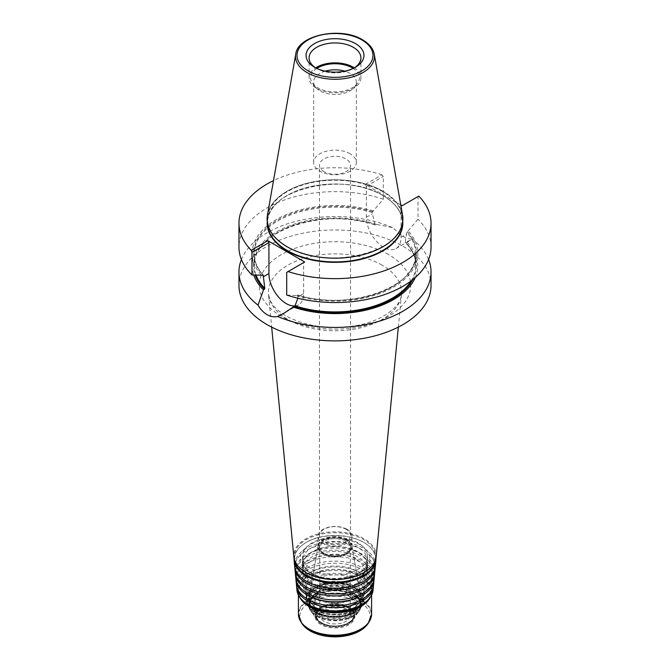 <?xml version="1.0" encoding="UTF-8"?>
<svg xmlns="http://www.w3.org/2000/svg" width="670" height="670" viewBox="0 0 670 670"><rect width="100%" height="100%" fill="white"/><g stroke="black" fill="none" stroke-linecap="round" stroke-linejoin="round"><path stroke-width="0.5" stroke-dasharray="3.35 2.51" d="M375.359 566.125A40.426 23.341 0 0 0 363.584 548.32A40.426 23.341 0 0 0 318.493 543.521A40.426 23.341 0 0 0 294.641 566.125M374.764 572.314A39.823 22.989 0 0 0 363.165 554.768A39.823 22.989 0 0 0 318.744 550.045A39.823 22.989 0 0 0 295.236 572.314M374.17 578.495A39.229 22.646 0 0 0 362.738 561.217A39.229 22.646 0 0 0 318.987 556.561A39.229 22.646 0 0 0 295.83 578.495M373.567 584.684A38.634 22.303 0 0 0 362.319 567.666A38.634 22.303 0 0 0 319.23 563.076A38.634 22.303 0 0 0 296.433 584.684M375.326 560.539A40.443 23.349 0 0 0 367.235 544.677A40.443 23.349 0 0 0 363.592 542.264A40.443 23.349 0 0 0 302.765 544.677A40.443 23.349 0 0 0 294.674 560.539M375.929 558.395A40.962 23.651 0 0 0 367.646 544.986A40.962 23.651 0 0 0 363.961 542.549A40.962 23.651 0 0 0 302.354 544.986A40.962 23.651 0 0 0 294.071 558.395M375.234 567.105A40.233 23.232 0 0 0 369.044 554.425A40.233 23.232 0 0 0 363.45 550.371A40.233 23.232 0 0 0 300.956 554.425A40.233 23.232 0 0 0 294.767 567.105M374.63 573.294A39.639 22.881 0 0 0 368.542 560.815A39.639 22.881 0 0 0 363.023 556.82A39.639 22.881 0 0 0 301.458 560.815A39.639 22.881 0 0 0 295.37 573.294M374.036 579.483A39.036 22.537 0 0 0 368.031 567.197A39.036 22.537 0 0 0 362.604 563.269A39.036 22.537 0 0 0 301.969 567.197A39.036 22.537 0 0 0 295.964 579.483M373.441 585.664A38.441 22.194 0 0 0 367.529 573.587A38.441 22.194 0 0 0 362.177 569.718A38.441 22.194 0 0 0 302.472 573.587A38.441 22.194 0 0 0 296.559 585.664M373.039 590.186A38.098 21.993 0 0 0 361.942 573.411A38.098 21.993 0 0 0 319.448 568.88A38.098 21.993 0 0 0 296.961 590.186M367.11 624.817A35.175 20.309 0 0 0 359.874 602.163A35.175 20.309 0 0 0 315.051 599.801A35.175 20.309 0 0 0 302.89 624.817M348.584 608.184L349.011 608.435A19.815 11.44 0 0 0 320.989 608.435A19.815 11.44 0 0 0 320.989 624.616A19.815 11.44 0 0 0 349.011 624.616A19.815 11.44 0 0 0 349.011 608.435L348.584 608.184A19.204 11.088 0 0 0 321.416 608.184A19.204 11.088 0 0 0 315.796 616.031A19.204 11.088 0 0 0 321.416 623.87A19.204 11.088 0 0 0 342.353 626.274A19.204 11.088 0 0 0 354.204 616.031A19.204 11.088 0 0 0 348.584 608.184L348.584 608.184M315.796 616.031L317.245 619.474L311.089 611.526C306.307 605.069 308.15 599.072 316.617 593.536L317.069 593.277C312.362 596.141 310.009 599.357 310.001 602.925L310.001 602.338C309.984 605.806 312.321 608.971 317.002 611.844C331.457 621.392 361.8 613.419 359.999 602.338A24.999 14.43 0 0 0 352.68 592.129A24.999 14.43 0 0 0 325.436 589.005A24.999 14.43 0 0 0 310.001 602.338A24.999 14.43 0 0 0 317.32 612.548A24.999 14.43 0 0 0 344.564 615.671A24.999 14.43 0 0 0 359.999 602.338L359.999 602.925A24.999 14.43 0 0 0 352.68 592.716A24.999 14.43 0 0 0 325.436 589.583A24.999 14.43 0 0 0 310.001 602.925A24.999 14.43 0 0 0 317.32 613.125A24.999 14.43 0 0 0 344.564 616.258A24.999 14.43 0 0 0 359.999 602.925C359.991 599.357 357.638 596.141 352.931 593.277L352.931 593.277A25.36 14.639 0 0 0 317.069 593.277A25.36 14.639 0 0 0 317.069 613.98A25.36 14.639 0 0 0 352.931 613.98A25.36 14.639 0 0 0 352.931 593.277L353.383 593.536A26.004 15.008 0 0 0 316.617 593.536A26.004 15.008 0 0 0 316.617 614.767A26.004 15.008 0 0 0 353.383 614.767A26.004 15.008 0 0 0 353.383 593.536L353.383 593.536C361.85 599.072 363.693 605.069 358.911 611.526A26.197 15.125 0 0 0 353.526 594.659A26.197 15.125 0 0 0 320.143 592.891A26.197 15.125 0 0 0 311.089 611.526A26.197 15.125 0 0 0 316.474 616.048A26.197 15.125 0 0 0 358.911 611.526L352.755 619.474A19.455 11.231 0 0 0 348.752 606.945A19.455 11.231 0 0 0 323.97 605.638A19.455 11.231 0 0 0 317.245 619.474A19.455 11.231 0 0 0 321.248 622.824A19.455 11.231 0 0 0 352.755 619.474L354.204 615.63A19.204 11.088 0 0 0 348.584 607.791A19.204 11.088 0 0 0 327.647 605.387A19.204 11.088 0 0 0 315.796 615.63A19.204 11.088 0 0 0 321.416 623.477A19.204 11.088 0 0 0 342.353 625.881A19.204 11.088 0 0 0 354.204 615.63L354.204 616.031M355.401 579.701A28.852 16.658 0 0 0 323.962 576.091A28.852 16.658 0 0 0 306.148 591.476A28.852 16.658 0 0 0 314.599 603.251L313.87 602.832A29.882 17.253 0 0 0 356.13 602.832A29.882 17.253 0 0 0 364.882 590.639A29.882 17.253 0 0 0 356.13 578.436A29.882 17.253 0 0 0 323.568 574.701A29.882 17.253 0 0 0 305.118 590.639A29.882 17.253 0 0 0 313.87 602.832L314.599 603.251A28.852 16.658 0 0 0 355.401 603.251A28.852 16.658 0 0 0 363.852 591.476A28.852 16.658 0 0 0 355.401 579.701M356.13 559.266A29.882 17.253 0 0 0 323.568 555.522A29.882 17.253 0 0 0 305.118 571.46A29.882 17.253 0 0 0 313.87 583.662A29.882 17.253 0 0 0 346.432 587.397A29.882 17.253 0 0 0 364.882 571.46A29.882 17.253 0 0 0 356.13 559.266M357.989 556.954A32.512 18.768 0 0 0 322.563 552.884A32.512 18.768 0 0 0 302.488 570.22A32.512 18.768 0 0 0 312.011 583.495A32.512 18.768 0 0 0 347.437 587.565A32.512 18.768 0 0 0 367.512 570.22A32.512 18.768 0 0 0 357.989 556.954M348.777 622.748A19.48 11.248 0 0 0 352.588 619.624A19.48 11.248 0 0 0 352.78 619.39A19.48 11.248 0 0 0 348.777 606.836A19.48 11.248 0 0 0 321.223 606.836A19.48 11.248 0 0 0 317.22 619.39A19.48 11.248 0 0 0 317.413 619.624A19.48 11.248 0 0 0 321.223 622.748A19.48 11.248 0 0 0 348.777 622.748M348.216 622.798A18.685 10.787 0 0 0 348.216 607.539A18.685 10.787 0 0 0 321.784 607.539A18.685 10.787 0 0 0 321.784 622.798A18.685 10.787 0 0 0 348.216 622.798M353.216 608.251A25.762 14.874 0 0 0 355.443 606.785A25.762 14.874 0 0 0 360.628 596.258A25.762 14.874 0 0 0 353.216 587.221A25.762 14.874 0 0 0 316.784 587.221A25.762 14.874 0 0 0 309.373 596.258A25.762 14.874 0 0 0 314.557 606.785A25.762 14.874 0 0 0 316.784 608.251A25.762 14.874 0 0 0 353.216 608.251M347.052 554.165A17.043 9.841 0 0 0 351.959 546.226A17.043 9.841 0 0 0 350.134 542.675A17.043 9.841 0 0 0 347.052 540.246A17.043 9.841 0 0 0 322.948 540.246A17.043 9.841 0 0 0 319.866 542.675A17.043 9.841 0 0 0 318.041 546.226A17.043 9.841 0 0 0 322.948 554.165A17.043 9.841 0 0 0 347.052 554.165M316.726 616.358A25.837 14.916 0 0 0 358.584 611.911A25.837 14.916 0 0 0 360.837 605.814A25.837 14.916 0 0 0 353.274 595.261A25.837 14.916 0 0 0 325.109 592.029A25.837 14.916 0 0 0 309.163 605.814A25.837 14.916 0 0 0 311.416 611.911A25.837 14.916 0 0 0 316.726 616.358M316.726 616.132A25.837 14.916 0 0 0 344.891 619.365A25.837 14.916 0 0 0 360.837 605.58A25.837 14.916 0 0 0 353.274 595.035A25.837 14.916 0 0 0 353.249 595.019A25.837 14.916 0 0 0 316.751 595.019A25.837 14.916 0 0 0 309.163 605.58A25.837 14.916 0 0 0 316.726 616.132M317.052 615.571A25.385 14.656 0 0 0 352.948 615.571A25.385 14.656 0 0 0 352.948 594.843A25.385 14.656 0 0 0 352.931 594.834A25.385 14.656 0 0 0 317.069 594.834A25.385 14.656 0 0 0 317.052 615.571M320.151 613.779A21.005 12.127 0 0 0 343.04 616.408A21.005 12.127 0 0 0 356.005 605.211A21.005 12.127 0 0 0 349.849 596.635A21.005 12.127 0 0 0 326.96 594.005A21.005 12.127 0 0 0 313.996 605.211A21.005 12.127 0 0 0 320.151 613.779M320.151 607.062A21.005 12.127 0 0 0 343.04 609.692A21.005 12.127 0 0 0 356.005 598.486A21.005 12.127 0 0 0 349.849 589.91A21.005 12.127 0 0 0 326.96 587.28A21.005 12.127 0 0 0 313.996 598.486A21.005 12.127 0 0 0 320.151 607.062M317.346 608.678A24.974 14.413 0 0 0 354.815 607.255A24.974 14.413 0 0 0 352.654 588.294A24.974 14.413 0 0 0 318.543 587.649A24.974 14.413 0 0 0 315.185 607.255A24.974 14.413 0 0 0 317.346 608.678M323.225 553.504A16.649 9.615 0 0 0 344.832 554.458A16.649 9.615 0 0 0 349.782 542.281A16.649 9.615 0 0 0 346.775 539.911A16.649 9.615 0 0 0 320.218 542.281A16.649 9.615 0 0 0 323.225 553.504M346.156 540.263A15.779 9.112 0 0 0 326.03 539.216A15.779 9.112 0 0 0 320.62 550.455A15.779 9.112 0 0 0 323.845 553.144A15.779 9.112 0 0 0 349.38 550.455A15.779 9.112 0 0 0 346.156 540.263M345.779 541.226A15.242 8.802 0 0 0 329.163 539.325A15.242 8.802 0 0 0 319.757 547.457A15.242 8.802 0 0 0 321.106 551.075A15.242 8.802 0 0 0 324.221 553.68A15.242 8.802 0 0 0 348.894 551.075A15.242 8.802 0 0 0 350.243 547.457A15.242 8.802 0 0 0 345.779 541.226M345.779 608.938A15.242 8.802 0 0 0 329.163 607.037A15.242 8.802 0 0 0 319.757 615.169A15.242 8.802 0 0 0 324.221 621.392A15.242 8.802 0 0 0 340.837 623.293A15.242 8.802 0 0 0 350.243 615.169A15.242 8.802 0 0 0 345.779 608.938M376.146 556.946A41.213 23.793 0 0 0 364.145 538.797A41.213 23.793 0 0 0 318.175 533.906A41.213 23.793 0 0 0 293.854 556.946M363.902 572.582A40.552 23.408 0 0 0 363.676 539.61A40.552 23.408 0 0 0 306.324 539.61A40.552 23.408 0 0 0 306.324 572.724M312.036 578.386A32.47 18.743 0 0 0 347.428 582.448A32.47 18.743 0 0 0 367.47 565.128A32.47 18.743 0 0 0 357.964 551.871A32.47 18.743 0 0 0 322.572 547.809A32.47 18.743 0 0 0 302.53 565.128A32.47 18.743 0 0 0 312.036 578.386M312.036 569.425A32.47 18.743 0 0 0 347.428 573.486A32.47 18.743 0 0 0 367.47 556.167A32.47 18.743 0 0 0 357.964 542.909A32.47 18.743 0 0 0 322.572 538.847A32.47 18.743 0 0 0 302.53 556.167A32.47 18.743 0 0 0 312.036 569.425M312.362 597.598A32.009 18.484 0 0 0 347.253 601.61A32.009 18.484 0 0 0 367.009 584.533A32.009 18.484 0 0 0 357.638 571.46A32.009 18.484 0 0 0 322.747 567.457A32.009 18.484 0 0 0 302.991 584.533A32.009 18.484 0 0 0 312.362 597.598M312.362 578.193A32.009 18.484 0 0 0 347.253 582.205A32.009 18.484 0 0 0 367.009 565.128A32.009 18.484 0 0 0 357.638 552.055A32.009 18.484 0 0 0 322.747 548.052A32.009 18.484 0 0 0 302.991 565.128A32.009 18.484 0 0 0 312.362 578.193M314.624 597.799A28.81 16.633 0 0 0 346.03 601.409A28.81 16.633 0 0 0 363.81 586.041A28.81 16.633 0 0 0 355.376 574.274A28.81 16.633 0 0 0 323.97 570.673A28.81 16.633 0 0 0 306.19 586.041A28.81 16.633 0 0 0 314.624 597.799M314.624 609.75A28.81 16.633 0 0 0 355.376 609.75A28.81 16.633 0 0 0 363.81 597.992A28.81 16.633 0 0 0 355.376 586.225A28.81 16.633 0 0 0 323.97 582.624A28.81 16.633 0 0 0 306.19 597.992A28.81 16.633 0 0 0 314.624 609.75L315.059 610.002A28.199 16.281 0 0 0 354.941 610.002A28.199 16.281 0 0 0 354.941 586.97A28.199 16.281 0 0 0 315.059 586.97A28.199 16.281 0 0 0 315.059 610.002L314.624 609.75M346.968 539.325A16.918 9.765 0 0 0 329.313 537.03A16.918 9.765 0 0 0 318.166 545.263A16.918 9.765 0 0 0 318.083 546.234A16.918 9.765 0 0 0 323.032 553.144A16.918 9.765 0 0 0 341.474 555.254A16.918 9.765 0 0 0 351.918 546.234A16.918 9.765 0 0 0 351.834 545.263A16.918 9.765 0 0 0 346.968 539.325M346.968 529.342A16.918 9.765 0 0 0 328.526 527.223A16.918 9.765 0 0 0 318.083 536.251A16.918 9.765 0 0 0 323.032 543.161A16.918 9.765 0 0 0 341.474 545.28A16.918 9.765 0 0 0 351.918 536.251A16.918 9.765 0 0 0 346.968 529.342M345.996 529.258A15.552 8.978 0 0 0 329.045 527.307A15.552 8.978 0 0 0 319.448 535.606A15.552 8.978 0 0 0 324.004 541.955A15.552 8.978 0 0 0 340.955 543.898A15.552 8.978 0 0 0 350.552 535.606A15.552 8.978 0 0 0 345.996 529.258M324.004 171.646A15.552 8.978 180 0 1 319.448 165.297A15.552 8.978 180 0 1 329.045 157.006A15.552 8.978 180 0 1 345.996 158.949A15.552 8.978 180 0 1 350.552 165.297A15.552 8.978 180 0 1 340.955 173.597A15.552 8.978 180 0 1 324.004 171.646M286.701 295.026L296.408 295.637L297.472 295.026L297.924 295.261L297.874 298.234M294.917 305.939A24.547 14.171 -120 0 0 298.552 304.825A24.547 14.171 -120 0 0 303.636 293.586L303.636 262.59L304.708 261.97M431.036 285.437A96.036 55.451 0 0 0 402.913 246.225A96.036 55.451 0 0 0 298.25 234.207A96.036 55.451 0 0 0 238.964 285.437M400.769 204.911L365.292 184.426L381.925 174.82L383.299 176.52L383.299 199.174L372.076 212.373L374.974 224.735L375.736 225.078L376.783 224.475L392.419 227.549L402.913 236.267C406.456 238.311 409.479 239.173 411.983 238.838L410.425 240.228L405.216 242.197L406.782 232.415L418.013 219.207L418.013 196.561L418.792 196.109M428.591 259.541A96.036 55.451 0 0 0 411.983 238.838M402.544 215.011A67.896 39.195 0 0 0 383.005 191.252A67.896 39.195 0 0 0 312.22 182.039A67.896 39.195 0 0 0 267.456 215.011M360.912 77.821A25.912 14.966 0 0 1 344.916 91.639A25.912 14.966 0 0 1 316.675 88.398A25.912 14.966 0 0 1 309.088 77.821A25.912 14.966 0 0 1 315.654 67.863A25.912 14.966 0 0 0 316.675 68.482L314.523 67.234L316.675 68.482A25.912 14.966 0 0 0 353.325 68.482A25.912 14.966 0 0 0 354.346 67.863A25.912 14.966 0 0 1 360.912 77.821L360.912 57.905M316.818 68.432A24.388 14.078 0 0 0 312.731 83.566A24.388 14.078 0 0 0 317.756 87.778A24.388 14.078 0 0 0 357.269 83.566A24.388 14.078 0 0 0 353.182 68.432M325.268 71.162A21.34 12.32 0 0 0 313.661 82.125A21.34 12.32 0 0 0 315.52 87.159A21.34 12.32 0 0 0 319.908 90.844A21.34 12.32 0 0 0 354.48 87.159A21.34 12.32 0 0 0 356.34 82.125A21.34 12.32 0 0 0 350.092 73.415A21.34 12.32 0 0 0 344.732 71.162M350.092 153.748A21.34 12.32 0 0 0 326.834 151.077A21.34 12.32 0 0 0 313.661 162.458A21.34 12.32 0 0 0 319.908 171.168A21.34 12.32 0 0 0 343.166 173.84A21.34 12.32 0 0 0 356.34 162.458A21.34 12.32 0 0 0 350.092 153.748M381.925 174.82A96.036 55.451 0 0 0 273.502 180.607M383.299 199.174A96.036 55.451 0 0 0 287.12 199.032A96.036 55.451 0 0 0 238.964 247.096M373.592 211A82.837 47.83 0 0 0 276.425 219.5A82.837 47.83 0 0 0 261.702 275.604M412.795 279.616A81.405 47.001 0 0 0 405.476 242.247L405.216 242.197A80.794 46.649 0 0 1 415.794 265.27C415.743 257.129 412.209 249.483 405.191 242.331M376.783 224.475A82.837 47.83 0 0 0 286.919 226.82A82.837 47.83 0 0 0 253.754 275.102M392.419 227.549A96.036 55.451 0 0 0 241.409 259.541M431.036 247.096A96.036 55.451 0 0 0 418.013 219.207M296.408 295.637A82.837 47.83 0 0 0 393.575 287.137A82.837 47.83 0 0 0 408.298 231.041M407.234 231.653A81.405 47.001 0 0 1 392.561 286.551A81.405 47.001 0 0 1 297.472 295.026L297.924 295.261A80.794 46.649 0 0 0 415.794 253.821A80.794 46.649 0 0 0 406.782 232.415M375.384 225.103C324.875 206.444 251.267 231.276 254.206 265.27A80.794 46.649 0 0 1 374.974 224.735L375.736 225.078A81.405 47.001 0 0 0 287.413 227.633A81.405 47.001 0 0 0 255.253 275.203M415.3 277.514A82.837 47.83 0 0 0 406.522 241.644M303.636 262.59L286.701 272.372M402.159 205.715L401.079 206.335L401.079 237.331A24.547 14.171 60 0 1 395.995 248.562A24.547 14.171 60 0 1 377.084 241.987A24.547 14.171 60 0 1 366.364 217.289L366.364 186.293L365.292 184.426M366.364 186.293L383.299 176.52M401.079 206.335L418.013 196.561M370.225 597.339A36.59 21.122 0 0 0 371.59 591.635L368.701 599.34A36.917 21.314 0 0 0 361.105 575.563A36.917 21.314 0 0 0 314.071 573.085A36.917 21.314 0 0 0 301.299 599.34L298.41 591.635A36.59 21.122 0 0 0 299.775 597.339M371.59 595.094L371.59 591.635A36.59 21.122 0 0 0 360.87 576.694A36.59 21.122 0 0 0 320.997 572.121A36.59 21.122 0 0 0 298.41 591.635L298.41 595.094M371.59 614.139A36.59 21.122 0 0 0 360.87 599.198A36.59 21.122 0 0 0 320.997 594.617A36.59 21.122 0 0 0 298.41 614.139M368.173 623.452A36.339 20.979 0 0 0 360.695 600.044A36.339 20.979 0 0 0 314.389 597.598A36.339 20.979 0 0 0 301.827 623.452M316.24 611.919A26.524 15.318 0 0 0 353.76 611.919A26.524 15.318 0 0 0 353.76 590.262A26.524 15.318 0 0 0 316.24 590.262A26.524 15.318 0 0 0 316.24 611.919M355.401 588.319A28.852 16.658 0 0 0 323.962 584.709A28.852 16.658 0 0 0 306.148 600.094A28.852 16.658 0 0 0 314.599 611.878A28.852 16.658 0 0 0 346.038 615.487A28.852 16.658 0 0 0 363.852 600.094A28.852 16.658 0 0 0 355.401 588.319M354.539 589.809A27.629 15.954 0 0 0 315.461 589.809A27.629 15.954 0 0 0 315.461 612.372A27.629 15.954 0 0 0 354.539 612.372A27.629 15.954 0 0 0 354.539 589.809M357.989 547.49A32.512 18.768 0 0 0 322.563 543.42A32.512 18.768 0 0 0 302.488 560.765A32.512 18.768 0 0 0 312.011 574.039A32.512 18.768 0 0 0 347.437 578.101A32.512 18.768 0 0 0 367.512 560.765A32.512 18.768 0 0 0 357.989 547.49M310.285 573.043A34.949 20.175 0 0 0 359.715 573.043A34.949 20.175 0 0 0 359.715 544.509A34.949 20.175 0 0 0 310.285 544.509A34.949 20.175 0 0 0 310.285 573.043M382.084 265.127A66.59 38.45 0 0 0 307.815 257.221A66.59 38.45 0 0 0 268.511 294.457A66.59 38.45 0 0 0 287.916 319.506A66.59 38.45 0 0 0 358.76 328.233A66.59 38.45 0 0 0 401.489 294.457A66.59 38.45 0 0 0 382.084 265.127M388.533 254.525A75.71 43.709 0 0 0 281.467 254.525A75.71 43.709 0 0 0 281.467 316.341A75.71 43.709 0 0 0 388.533 316.341A75.71 43.709 0 0 0 388.533 254.525M316.809 607.916A25.728 14.857 0 0 0 346.022 610.839A25.728 14.857 0 0 0 360.602 595.94A25.728 14.857 0 0 0 353.191 586.912A25.728 14.857 0 0 0 326.349 583.428A25.728 14.857 0 0 0 309.398 595.94A25.728 14.857 0 0 0 316.809 607.916M315.738 609.608A27.244 15.728 0 0 0 354.262 609.608A27.244 15.728 0 0 0 354.262 587.364A27.244 15.728 0 0 0 315.738 587.364A27.244 15.728 0 0 0 315.738 609.608M303.636 293.586L297.924 296.885M402.745 221.569A67.804 39.145 0 0 0 382.939 195.523A67.804 39.145 0 0 0 310.361 186.729A67.804 39.145 0 0 0 267.255 221.569M402.494 223.202A67.494 38.969 0 0 0 402.494 222.951A67.494 38.969 0 0 0 382.729 195.397A67.494 38.969 0 0 0 309.172 186.947A67.494 38.969 0 0 0 267.506 222.951A67.494 38.969 0 0 0 267.506 223.202M361.649 255.019A67.494 38.969 0 0 0 402.494 219.216A67.494 38.969 0 0 0 382.729 191.662A67.494 38.969 0 0 0 309.172 183.212A67.494 38.969 0 0 0 267.506 219.216A67.494 38.969 0 0 0 287.271 246.769A67.494 38.969 0 0 0 308.351 255.019M382.939 191.285A67.804 39.145 0 0 0 287.062 191.285A67.804 39.145 0 0 0 287.062 246.644A67.804 39.145 0 0 0 382.939 246.644A67.804 39.145 0 0 0 382.939 191.285M374.262 54.178A39.463 22.78 0 0 0 362.906 40.368A39.463 22.78 0 0 0 321.759 35.016A39.463 22.78 0 0 0 295.738 54.178M372.528 211.611A81.405 47.001 0 0 0 277.439 220.087A81.405 47.001 0 0 0 262.766 274.985M372.076 212.373A80.794 46.649 0 0 0 254.206 253.821A80.794 46.649 0 0 0 262.95 274.926M263.142 274.993C257.221 268.31 254.24 261.258 254.206 253.821L254.206 265.27A80.794 46.649 0 0 0 256.074 275.253M411.12 280.906A80.794 46.649 0 0 0 415.794 265.27L415.794 253.821C418.566 286.953 348.383 311.852 297.756 294.976M366.364 217.289L372.076 213.99M401.079 237.331L406.782 234.031M307.471 581.912L306.433 581.334C298.937 576.786 295.168 571.636 295.135 565.899C295.127 561.904 297.061 558.085 300.956 554.425M362.529 581.912L366.055 579.759L373.667 571.242L374.865 565.899C374.873 561.904 372.939 558.085 369.044 554.425M307.873 587.866L306.852 587.297C299.473 582.816 295.763 577.749 295.73 572.105C295.721 568.177 297.631 564.416 301.458 560.815M362.127 587.866L365.594 585.747L373.09 577.356L374.27 572.105C374.279 568.177 372.369 564.416 368.542 560.815M308.284 593.821L307.279 593.26C300.009 588.838 296.358 583.855 296.333 578.311C296.316 574.45 298.2 570.748 301.969 567.197M361.716 593.821L365.133 591.727L372.512 583.478L373.667 578.311C373.684 574.45 371.8 570.748 368.031 567.197M308.686 599.767L307.697 599.223C300.545 594.868 296.952 589.969 296.927 584.516C296.919 580.722 298.761 577.079 302.472 573.587M361.314 599.767L364.673 597.715L371.959 589.525L373.073 584.516C373.081 580.722 371.239 577.079 367.529 573.587M321.416 608.184L320.989 608.435M363.852 591.476L363.852 600.094C363.324 607.137 358.031 612.254 347.99 615.445L335.109 617.271C327.287 617.229 320.536 615.613 314.85 612.43C308.476 608 305.579 603.888 306.148 600.094L306.148 591.476M305.118 590.639L305.118 571.46M302.488 570.22L302.488 560.765C302.43 562.381 302.497 567.172 311.508 572.917C330.293 585.396 369.957 574.868 367.512 560.765L367.512 570.22M364.882 590.639L364.882 571.46M355.401 603.251L356.13 602.832M352.931 593.277L353.383 593.536M317.413 619.624C318.024 619.373 316.408 621.417 327.069 625.135C335.067 626.961 342.269 626.199 348.668 622.849L352.588 619.624M360.628 596.258L351.959 546.226M352.78 619.39L358.584 611.911M356.005 605.211L356.005 598.486M354.815 607.255L355.443 606.785M321.106 551.075L320.62 550.455M319.757 615.169L319.757 547.457M350.243 615.169L350.243 547.457M348.894 551.075L349.38 550.455M318.041 546.226L309.373 596.258M315.185 607.255L314.557 606.785M313.996 605.211L313.996 598.486M317.22 619.39L311.416 611.911M398.34 327.119L401.489 294.457C401.498 305.872 382.511 321.625 354.673 325.846C328.208 329.615 305.327 326.298 286.04 315.888C277.682 310.855 272.33 305.562 270.002 299.993L268.511 294.457L271.66 327.119M367.47 565.128L367.47 556.167M367.009 584.533L367.009 565.128M363.81 597.992L363.81 586.041M354.941 610.002L355.376 609.75M351.834 545.263L360.602 595.94C360.075 592.816 357.705 589.985 353.5 587.439C339.456 578.202 309.733 584.893 309.398 595.94L318.166 545.263M318.083 546.234L318.083 536.251M319.448 535.606L319.448 165.297M298.552 304.825L284.382 313.007M382.788 195.531C344.095 170.59 264.24 189.853 267.506 222.951L267.506 219.216C267.749 229.81 274.323 238.947 287.212 246.635C325.905 271.576 405.76 252.314 402.494 219.216L402.494 222.951C402.251 212.357 395.677 203.219 382.788 195.531M309.088 77.821L309.088 57.905M315.52 87.159L312.731 83.566M313.661 162.458L313.661 82.125M356.34 162.458L356.34 82.125M354.48 87.159L357.269 83.566M353.325 68.482L355.485 67.234M395.995 248.562L410.425 240.228M350.552 535.606L350.552 165.297M351.918 546.234L351.918 536.251M306.19 597.992L306.19 586.041M302.991 584.533L302.991 565.128M302.53 565.128L302.53 556.167"/><path stroke-width="1" d="M294.071 558.395A40.962 23.651 0 0 0 294.105 560.589L294.641 566.125A40.426 23.341 0 0 0 306.416 581.326A40.426 23.341 0 0 0 307.471 581.912A40.426 23.341 0 0 0 362.529 581.912A40.426 23.341 0 0 0 375.359 566.125L375.895 560.589A40.962 23.651 0 0 0 375.929 558.395M294.767 567.105A40.233 23.232 0 0 0 294.825 568.093L295.236 572.314A39.823 22.989 0 0 0 306.835 587.288A39.823 22.989 0 0 0 307.873 587.866A39.823 22.989 0 0 0 362.127 587.866A39.823 22.989 0 0 0 374.764 572.314L375.175 568.093A40.233 23.232 0 0 0 375.234 567.105M295.37 573.294A39.639 22.881 0 0 0 295.428 574.274L295.83 578.495A39.229 22.646 0 0 0 307.262 593.252A39.229 22.646 0 0 0 308.284 593.821A39.229 22.646 0 0 0 361.716 593.821A39.229 22.646 0 0 0 374.17 578.495L374.572 574.274A39.639 22.881 0 0 0 374.63 573.294M295.964 579.483A39.036 22.537 0 0 0 296.023 580.463L296.433 584.684A38.634 22.303 0 0 0 307.681 599.206A38.634 22.303 0 0 0 308.686 599.767A38.634 22.303 0 0 0 361.314 599.767A38.634 22.303 0 0 0 373.567 584.684L373.977 580.463A39.036 22.537 0 0 0 374.036 579.483M294.674 560.539A40.443 23.349 0 0 0 306.408 575.279A40.443 23.349 0 0 0 349.053 580.664A40.443 23.349 0 0 0 375.326 560.539M294.105 560.589A40.962 23.651 0 0 0 306.039 575.991A40.962 23.651 0 0 0 349.614 581.359A40.962 23.651 0 0 0 375.895 560.589M294.825 568.093A40.233 23.232 0 0 0 306.55 583.227A40.233 23.232 0 0 0 349.355 588.503A40.233 23.232 0 0 0 375.175 568.093M295.428 574.274A39.639 22.881 0 0 0 306.977 589.181A39.639 22.881 0 0 0 349.145 594.382A39.639 22.881 0 0 0 374.572 574.274M296.023 580.463A39.036 22.537 0 0 0 307.396 595.144A39.036 22.537 0 0 0 348.928 600.261A39.036 22.537 0 0 0 373.977 580.463M296.559 585.664A38.441 22.194 0 0 0 296.617 586.644A38.441 22.194 0 0 0 307.823 601.107A38.441 22.194 0 0 0 348.718 606.141A38.441 22.194 0 0 0 373.383 586.644A38.441 22.194 0 0 0 373.441 585.664M296.617 586.644L296.961 590.186A38.098 21.993 0 0 0 300.219 597.942A38.098 21.993 0 0 0 308.058 604.516A38.098 21.993 0 0 0 369.781 597.942A38.098 21.993 0 0 0 373.039 590.186L373.383 586.644M368.173 623.452A36.339 20.979 0 0 1 309.305 629.716A36.339 20.979 0 0 1 301.827 623.452L302.89 624.817A35.175 20.309 0 0 0 310.126 630.889A35.175 20.309 0 0 0 367.11 624.817L368.173 623.452L371.59 614.139L371.59 595.094M363.902 572.582A40.552 23.408 0 0 1 363.676 572.724A40.552 23.408 0 0 1 306.324 572.724L305.855 572.448A41.213 23.793 0 0 0 364.145 572.448A41.213 23.793 0 0 0 376.146 556.946L398.34 327.119M297.874 298.234L295.026 305.805L284.122 313.158L277.581 316.441C274.181 317.287 270.68 316.701 267.087 314.682C263.545 312.58 260.521 309.406 258.017 305.143L263.478 289.892L264.784 288.351L263.218 275.228L251.987 274.985L251.987 252.33L251.208 250.295A96.036 55.451 0 0 1 238.964 223.202A96.036 55.451 0 0 1 273.502 180.607M251.208 250.295L267.841 240.689L268.921 242.557L268.921 273.544A24.547 14.171 -120 0 0 286.274 303.611A24.547 14.171 -120 0 0 294.917 305.939M241.409 259.541A96.036 55.451 0 0 0 238.964 271.995L238.964 285.437A96.036 55.451 0 0 0 267.087 324.64A96.036 55.451 0 0 0 371.75 336.658A96.036 55.451 0 0 0 431.036 285.437L431.036 271.995A96.036 55.451 0 0 0 428.591 259.541M277.581 316.441A96.036 55.451 0 0 0 378.064 321.558A96.036 55.451 0 0 0 431.036 271.995M295.738 54.178L267.456 215.011A67.896 39.195 0 0 0 286.995 246.686A67.896 39.195 0 0 0 364.12 254.374A67.896 39.195 0 0 0 402.544 215.011L374.262 54.178C373.123 48.491 369.229 43.709 362.604 39.84C341.164 26.323 297.781 34.932 295.738 54.178A39.463 22.78 0 0 0 307.095 72.595A39.463 22.78 0 0 0 351.926 77.067A39.463 22.78 0 0 0 374.262 54.178M355.477 43.592A28.961 16.725 0 0 0 314.523 43.592A28.961 16.725 0 0 0 314.515 67.234A28.961 16.725 0 0 0 314.523 67.234A28.961 16.725 0 0 0 355.485 67.234A28.961 16.725 0 0 0 355.477 43.592M353.325 47.319A25.912 14.966 0 0 0 325.084 44.078A25.912 14.966 0 0 0 309.088 57.905A25.912 14.966 0 0 0 315.654 67.863A25.912 14.966 0 0 1 353.325 67.234A25.912 14.966 0 0 1 354.346 67.863A25.912 14.966 0 0 0 360.912 57.905A25.912 14.966 0 0 0 353.325 47.319M353.182 68.432A24.388 14.078 0 0 0 352.244 67.863A24.388 14.078 0 0 0 316.818 68.432M344.732 71.162A21.34 12.32 0 0 0 325.268 71.162M238.964 223.202L238.964 247.096A96.036 55.451 0 0 0 251.987 274.985M262.95 274.926A80.794 46.649 0 0 0 263.218 275.228L262.766 274.985M253.754 275.102A82.837 47.83 0 0 0 263.478 289.892M238.964 271.995A96.036 55.451 0 0 0 258.017 305.143M267.841 240.689L304.708 261.97L288.075 271.576A96.036 55.451 0 0 0 431.036 223.202A96.036 55.451 0 0 0 418.792 196.109L402.159 205.715L400.769 204.911M288.075 271.576L286.701 272.372L286.701 295.026A96.036 55.451 0 0 0 382.88 295.16A96.036 55.451 0 0 0 431.036 247.096L431.036 223.202M293.217 307.061A82.837 47.83 0 0 0 415.3 277.514M268.921 242.557L251.987 252.33M271.66 327.119L293.854 556.946A41.213 23.793 0 0 0 305.855 572.448L306.324 572.724M300.219 597.942L301.299 599.34A36.917 21.314 0 0 0 308.895 605.705A36.917 21.314 0 0 0 368.701 599.34L369.781 597.942M299.775 597.339A36.59 21.122 0 0 0 309.13 606.568A36.59 21.122 0 0 0 370.225 597.339M301.827 623.452L298.41 614.139A36.59 21.122 0 0 0 309.13 629.071A36.59 21.122 0 0 0 349.003 633.653A36.59 21.122 0 0 0 371.59 614.139M267.255 221.569A67.804 39.145 0 0 0 287.062 250.882A67.804 39.145 0 0 0 362.244 259.047A67.804 39.145 0 0 0 402.745 221.569M267.506 223.202A67.494 38.969 0 0 0 287.271 250.505A67.494 38.969 0 0 0 360.628 258.997A67.494 38.969 0 0 0 402.494 223.202M308.351 255.019A67.494 38.969 0 0 0 361.649 255.019M308.158 70.911A37.956 21.909 0 0 0 361.842 70.911A37.956 21.909 0 0 0 361.842 39.915A37.956 21.909 0 0 0 308.158 39.915A37.956 21.909 0 0 0 308.158 70.911M256.074 275.253A80.794 46.649 0 0 0 264.784 288.351M295.026 305.805A80.794 46.649 0 0 0 411.12 280.906M294.264 306.458A81.405 47.001 0 0 0 412.795 279.616M255.253 275.203A81.405 47.001 0 0 0 264.524 289.289M268.921 273.544L263.218 276.844M298.41 614.139L298.41 595.094M363.676 572.724L364.145 572.448"/></g></svg>
